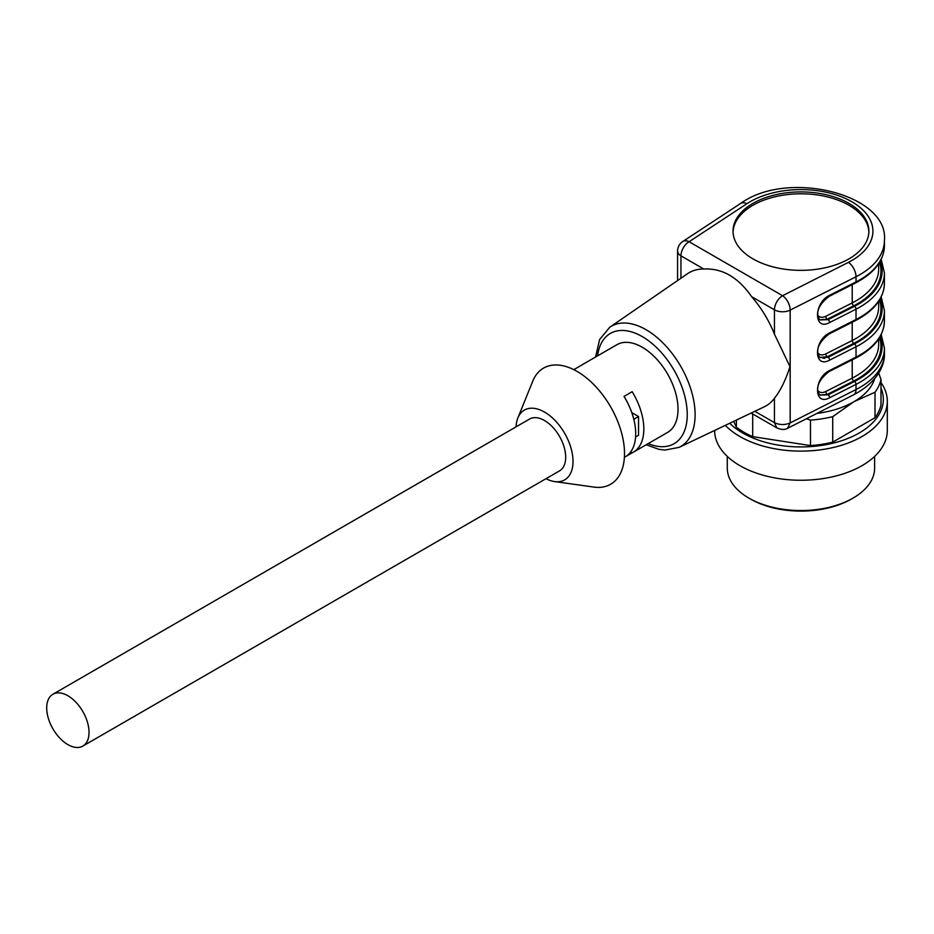 <?xml version="1.0" encoding="UTF-8"?>
<svg xmlns="http://www.w3.org/2000/svg" width="934" height="934" viewBox="0 0 934 934"><rect width="100%" height="100%" fill="white"/><g stroke="black" fill="none" stroke-linecap="round" stroke-linejoin="round"><path stroke-width="1.4" d="M516.07 426.838A40.29 23.268 60 0 1 517.88 417.942A40.29 23.268 60 0 1 544.522 412.069A40.29 23.268 60 0 1 572.554 455.232A40.29 23.268 60 0 1 554.609 481.57A40.29 23.268 60 0 1 546.005 478.687M82.834 746.091L559.489 470.899A29.935 17.279 -120 0 0 564.078 446.907A29.935 17.279 -120 0 0 544.522 420.534A29.935 17.279 -120 0 0 529.566 419.051L52.899 694.254A29.935 17.279 -120 0 0 46.7 707.949A29.935 17.279 -120 0 0 59.764 738.07A29.935 17.279 -120 0 0 82.834 746.091A29.935 17.279 -120 0 0 87.422 722.11A29.935 17.279 -120 0 0 67.867 695.737A29.935 17.279 -120 0 0 52.899 694.254M573.733 369.619L574.55 369.152A50.658 29.246 -120 0 1 575.741 368.521L583.878 363.828A50.658 29.246 -120 0 0 582.699 364.447L616.884 344.704A50.658 29.246 60 0 1 642.218 347.214A50.658 29.246 60 0 1 675.305 391.848A50.658 29.246 60 0 1 667.541 432.442L633.345 452.184A50.658 29.246 60 0 1 632.166 452.803L626.34 456.166M624.391 457.356L625.208 456.889A50.658 29.246 60 0 0 624.029 396.401L632.166 391.708A50.658 29.246 60 0 1 633.345 452.184M582.699 364.447A50.658 29.246 -120 0 0 581.567 365.159M517.88 417.942L532.742 381.189A67.061 38.714 60 0 1 577.084 371.417A67.061 38.714 60 0 1 623.737 443.253A67.061 38.714 60 0 1 593.872 487.081L554.609 481.57M820.122 395.094L828.119 394.86L854.505 381.492A81.165 46.863 0 0 0 880.26 336.31M879.536 337.571A80.009 46.198 180 0 1 853.746 380.99L827.302 394.393L820.052 395.047M820.122 357.488L828.119 357.267A2.3 1.238 63.1 0 1 829.637 360.139C813.491 368.988 813.491 340.408 829.637 332.878A2.3 1.238 63.1 0 1 829.17 333.928M817.904 352.97C819.725 355.212 822.352 355.527 825.784 353.916A2.3 1.238 -116.9 0 0 827.302 356.788L820.052 357.442M820.122 319.895L828.119 319.661L854.505 306.294A81.165 46.863 0 0 0 880.26 261.111M879.536 262.372A80.009 46.198 180 0 1 853.746 305.792L827.302 319.194L820.052 319.848M646.235 444.747L658.739 449.289L664.856 450.083L679.111 447.351A69.42 40.08 60 0 0 691.79 392.315A69.42 40.08 60 0 0 646.024 329.69A69.42 40.08 60 0 0 609.762 327.239L687.517 273.709A76.903 44.4 60 0 1 703.781 269.027L680.944 255.834A11.512 6.643 180 0 1 677.57 251.129A11.512 11.512 0 0 1 682.754 241.521A11.512 7.063 56.7 0 1 689.082 241.731A11.512 6.643 120 0 0 680.944 255.834L680.944 278.239M752.921 258.858A67.925 39.216 0 0 0 826.952 267.358A67.925 39.216 0 0 0 868.877 231.13A67.925 39.216 0 0 0 800.952 191.914A67.925 39.216 0 0 0 733.027 231.13A67.925 39.216 0 0 0 752.921 258.858M787.736 428.216C784.969 429.99 781.314 429.873 776.761 427.842L774.438 422.612L774.438 398.293C780.567 390.505 785.739 379.94 789.977 366.607L774.438 334.15L774.438 309.819A11.512 6.643 -60 0 1 782.587 295.716A11.512 6.199 63.1 0 1 790.176 310.111A11.512 6.643 180 0 1 774.438 309.819L751.59 296.627C738.129 277.258 722.192 268.058 703.781 269.027M751.59 296.627A76.903 44.4 60 0 1 774.438 334.15M754.835 411.299L774.438 422.612C779.551 425.087 784.793 425.18 790.176 422.915L787.701 428.029M774.438 398.293A76.903 44.4 60 0 1 764.339 406.769L679.111 447.351M854.505 381.492A2.3 1.238 -116.9 0 1 856.023 384.376L856.023 389.536A83.465 48.194 0 0 0 884.416 353.332L884.416 348.16A83.465 48.194 180 0 1 856.023 384.376L829.637 397.744A2.3 1.238 -116.9 0 0 828.119 394.86L827.302 394.393A2.3 1.238 63.1 0 1 825.784 391.509L852.228 378.118A77.709 44.867 0 0 0 878.66 344.401L878.66 338.937M820.332 395.234C818.231 393.926 812.685 384.306 829.159 371.534A2.3 1.238 -116.9 0 0 829.637 370.483L856.023 357.115A83.465 48.194 0 0 0 884.416 320.899C883.891 335.936 874.271 348.359 855.544 358.166A2.3 1.238 -116.9 0 0 856.023 357.115L856.023 346.771L829.637 360.139M881.194 259.325L884.416 272.962A83.465 48.194 180 0 1 856.023 309.166L829.637 322.545A2.3 1.238 -116.9 0 0 828.119 319.661L827.302 319.194A2.3 1.238 63.1 0 1 825.784 316.311L852.228 302.908A77.709 44.867 0 0 0 878.66 269.202L878.66 263.738M820.332 320.023C818.231 318.728 812.685 309.107 829.159 296.335A2.3 1.238 -116.9 0 0 829.637 295.284L856.023 281.916A83.465 48.194 0 0 0 884.416 245.7L884.416 240.528A83.465 48.194 180 0 1 856.023 276.744L856.023 281.916A2.3 1.238 -116.9 0 1 855.544 282.967C874.271 273.16 883.891 260.738 884.416 245.7M868.865 232.064A67.925 39.216 0 0 0 800.952 193.793A67.925 39.216 0 0 0 733.05 232.064M630.66 451.939L632.166 452.803M631.793 412.63L638.552 416.541L638.552 435.337L635.575 437.054M638.552 416.541L633.801 419.284M874.644 378.702A74.837 43.209 180 0 1 853.874 401.737A74.837 43.209 180 0 1 816.981 413.388M727.271 456.399L727.271 468.004A73.681 42.544 -0 0 0 748.858 498.091A73.681 42.544 -0 0 0 853.057 498.091L853.057 498.091A73.681 42.544 -0 0 0 874.633 468.004L874.633 456.399M748.858 498.091L750.481 499.025L748.858 498.091M880.984 382.543A86.348 49.852 180 0 1 887.3 401.27L887.3 430.411A86.348 49.852 180 0 1 862.012 465.657A86.348 49.852 180 0 1 767.946 476.468A86.348 49.852 180 0 1 714.615 430.446M887.3 401.27A86.348 49.852 180 0 1 862.012 436.517A86.348 49.852 180 0 1 725.344 425.344M880.984 388.147A82.355 47.552 180 0 1 859.187 433.002A82.355 47.552 180 0 1 729.723 423.254M878.672 373.086L880.984 379.402L880.984 404.889A80.593 46.525 180 0 1 875.018 417.72L875.018 392.233L853.874 401.737L832.719 416.657L832.719 442.144L875.018 417.72M832.719 442.144A80.593 46.525 180 0 1 810.479 445.588L810.479 420.102L806.369 418.771M752.699 413.96L752.699 436.645L810.479 445.588M752.699 436.645A80.593 46.525 180 0 1 736.412 427.247L736.412 420.067M733.692 421.374L736.412 427.247M824.804 358.352L822.714 358.026M880.984 379.402A80.593 46.525 180 0 1 875.018 392.233M832.719 416.657A80.593 46.525 180 0 1 810.479 420.102M853.057 498.091L851.423 499.025A71.381 41.213 180 0 1 750.481 499.025M884.416 320.899L884.416 310.555A83.465 48.194 180 0 1 856.023 346.771A2.3 1.238 63.1 0 0 854.505 343.887A81.165 46.863 0 0 0 880.26 298.717M854.505 306.294A2.3 1.238 -116.9 0 1 856.023 309.166L856.023 319.51A83.465 48.194 0 0 0 884.416 283.294L884.416 272.962M648.243 443.58A63.675 36.765 -120 0 0 687.144 411.018A63.675 36.765 -120 0 0 642.218 336.579A63.675 36.765 -120 0 0 597.597 355.842M852.228 322.253L852.228 340.513A77.709 44.867 0 0 0 878.66 306.796L878.66 301.332M825.784 353.916L852.228 340.513A2.3 1.238 -116.9 0 0 853.746 343.397L827.302 356.788L828.119 357.267L854.505 343.887M879.536 299.966A80.009 46.198 180 0 1 853.746 343.397M817.904 315.377C819.725 317.607 822.352 317.922 825.784 316.311M852.228 284.648L852.228 302.908A2.3 1.238 63.1 0 0 853.746 305.792M852.228 359.847L852.228 378.118A2.3 1.238 63.1 0 0 853.746 380.99M817.904 390.575C819.725 392.805 822.352 393.121 825.784 391.509M746.885 203.717L689.082 241.731L782.587 295.716L848.422 262.349A71.953 41.54 0 0 0 851.831 201.756A71.953 41.54 0 0 0 746.885 203.717A11.512 7.063 -123.3 0 0 740.557 203.507C787.759 168.984 889.145 194.482 884.416 240.528M848.422 262.349A11.512 6.199 63.1 0 1 856.023 276.744L790.176 310.111L790.176 422.915L856.023 389.536A11.512 6.199 -116.9 0 1 853.629 394.813C877.166 382.52 885.082 365.322 884.416 353.332M829.637 397.744C813.491 406.582 813.491 378.001 829.637 370.483M829.637 332.878L856.023 319.51A2.3 1.238 63.1 0 1 855.544 320.56L829.159 333.94C812.685 346.701 818.231 356.321 820.332 357.629M829.637 322.545C813.491 331.383 813.491 302.803 829.637 295.284M677.57 280.562L677.57 251.129M682.754 241.521L740.557 203.507M787.782 428.181L853.629 394.813M751.146 413.062L776.749 427.842M881.194 334.524L884.416 348.16M829.159 371.534L855.544 358.166M884.416 310.555L881.194 296.93M855.544 320.56C874.271 310.753 883.891 298.331 884.416 283.294M829.159 296.335L855.544 282.967M609.762 327.239L599.651 339.474L595.577 357.01"/></g></svg>
